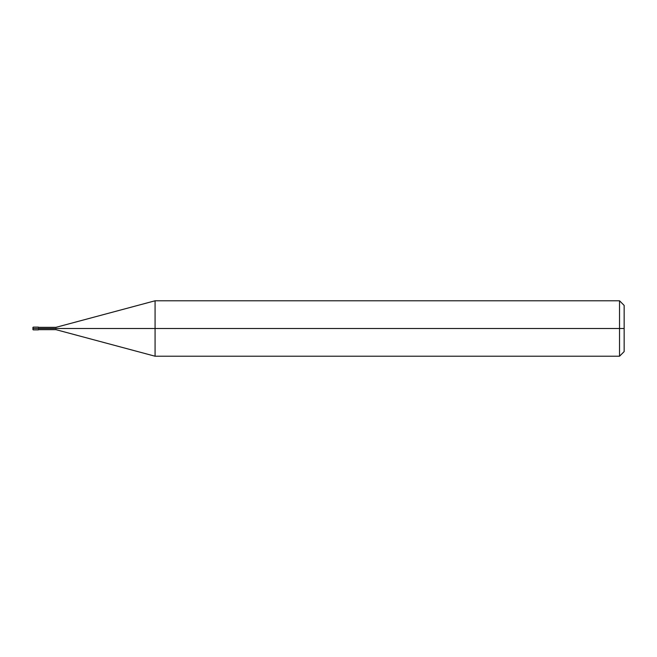 <?xml version="1.0" encoding="UTF-8"?>
<svg xmlns="http://www.w3.org/2000/svg" width="657" height="657" viewBox="0 0 657 657"><rect width="100%" height="100%" fill="white"/><g stroke="black" fill="none" stroke-linecap="round" stroke-linejoin="round"><path stroke-width="0.49" stroke-dasharray="3.29 2.46" d="M38.393 328.5C38.393 330.29 38.393 330.29 38.393 328.5C38.393 326.71 38.393 326.71 38.393 328.5C38.393 326.71 38.393 326.71 38.393 328.5C38.393 330.29 38.393 330.29 38.393 328.5L33.31 328.5C33.31 326.71 33.31 326.71 33.31 328.5C33.31 326.71 33.31 326.71 33.31 328.5L38.393 328.5C38.393 327.014 38.393 327.014 38.393 328.5C38.393 327.014 38.393 327.014 38.393 328.5C38.393 327.014 38.393 327.014 38.393 328.5L55.944 328.5C55.944 327.014 55.944 327.014 55.944 328.5C55.944 327.014 55.944 327.014 55.944 328.5L155.077 328.5L155.077 300.783L155.077 328.5L155.077 300.783L155.077 328.5L619.535 328.5L619.535 300.783L619.535 328.5L619.535 300.783L619.535 328.5L624.15 328.5L624.15 305.406L624.15 351.594L624.15 328.5L619.535 328.5L619.535 356.217L619.535 328.5L155.077 328.5L155.077 356.217L155.077 328.5L55.944 328.5C55.944 329.986 55.944 329.986 55.944 328.5L38.393 328.5C38.393 329.986 38.393 329.986 38.393 328.5C38.393 329.986 38.393 329.986 38.393 328.5C38.393 329.986 38.393 329.986 38.393 328.5M32.85 328.5C32.85 327.309 32.85 327.309 32.85 328.5C32.85 327.309 32.85 327.309 32.85 328.5L33.31 328.5C33.31 330.29 33.31 330.29 33.31 328.5L32.85 328.5C32.85 329.691 32.85 329.691 32.85 328.5C32.85 329.691 32.85 329.691 32.85 328.5M33.31 328.5C33.31 330.29 33.31 330.29 33.31 328.5M55.944 328.5C55.944 329.986 55.944 329.986 55.944 328.5M155.077 328.5L155.077 356.217L155.077 328.5M619.535 328.5L619.535 356.217L619.535 328.5"/><path stroke-width="0.99" d="M38.393 328.5C38.393 330.29 38.393 330.29 38.393 328.5C38.393 326.71 38.393 326.71 38.393 328.5L33.31 328.5C33.31 326.71 33.31 326.71 33.31 328.5L32.85 328.5C32.85 327.309 32.85 327.309 32.85 328.5C32.85 329.691 32.85 329.691 32.85 328.5L33.31 328.5C33.31 326.71 33.31 326.71 33.31 328.5C33.31 330.29 33.31 330.29 33.31 328.5C33.31 330.29 33.31 330.29 33.31 328.5L38.393 328.5C38.393 326.71 38.393 326.71 38.393 328.5C38.393 330.29 38.393 330.29 38.393 328.5L55.944 328.5C55.944 327.014 55.944 327.014 55.944 328.5L38.393 328.5M624.15 328.5L624.15 351.594L624.15 305.406L624.15 328.5L619.535 328.5L619.535 300.783L619.535 328.5L155.077 328.5L155.077 300.783L155.077 328.5L55.944 328.5C55.944 327.014 55.944 327.014 55.944 328.5C55.944 329.986 55.944 329.986 55.944 328.5C55.944 329.986 55.944 329.986 55.944 328.5L155.077 328.5L155.077 300.783L155.077 356.217L155.077 328.5L155.077 356.217L155.077 328.5L619.535 328.5L619.535 300.783L619.535 356.217L619.535 328.5L619.535 356.217L619.535 328.5L624.15 328.5L624.15 351.594L624.15 328.5M38.393 327.112L33.31 327.112L32.85 327.58M38.393 329.888L33.31 329.888L32.85 329.42M38.393 327.342L55.944 327.342L155.077 300.783L619.526 300.783M619.535 300.783L624.15 305.406M38.393 329.658L55.944 329.658L155.077 356.217L619.526 356.217M619.535 356.217L624.15 351.594"/></g></svg>
